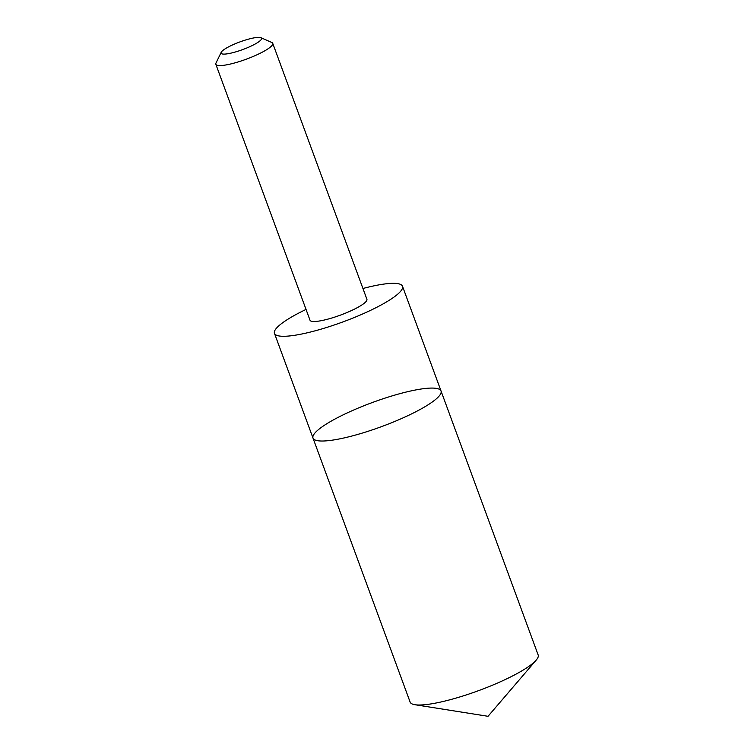 <?xml version="1.0" encoding="UTF-8"?>
<svg xmlns="http://www.w3.org/2000/svg" width="754" height="754" viewBox="0 0 754 754"><rect width="100%" height="100%" fill="white"/><g stroke="black" fill="none" stroke-linecap="round" stroke-linejoin="round"><path stroke-width="1.13" d="M390.619 396.35A68.209 12.903 159.8 0 1 441.033 390.996A68.209 12.903 159.8 0 1 381.467 426.651A68.209 12.903 159.8 0 1 313.004 438.102A68.209 12.903 159.8 0 1 390.619 396.35M410.119 702.078A68.218 12.903 -20.2 0 0 414.926 704.717A68.218 12.903 -20.2 0 0 460.543 696.734A68.218 12.903 -20.2 0 0 536.217 660.099A68.218 12.903 -20.2 0 0 538.158 654.972L441.033 390.996A68.209 12.903 159.8 0 1 381.467 426.651A68.209 12.903 159.8 0 1 313.004 438.102L410.119 702.078M306.039 309.432A68.209 12.903 -20.2 0 0 274.465 333.353A68.209 12.903 -20.2 0 0 324.88 328.009A68.209 12.903 -20.2 0 0 402.495 286.247A68.209 12.903 -20.2 0 0 362.938 288.49M221.195 52.318L215.993 63.044A30.32 5.73 -20.2 0 0 215.842 64.279L310.007 320.214A30.32 5.73 -20.2 0 0 332.41 317.83A30.32 5.73 -20.2 0 0 366.906 299.272L272.741 43.346A30.32 5.73 -20.2 0 0 271.826 42.497L260.912 37.7A21.564 4.081 -20.2 0 0 239.913 41.913A21.564 4.081 -20.2 0 0 221.195 52.318A21.564 4.081 -20.2 0 0 237.02 51.498A21.564 4.081 -20.2 0 0 260.912 37.7M215.842 64.279A30.32 5.73 -20.2 0 0 238.245 61.903A30.32 5.73 -20.2 0 0 272.741 43.346M414.926 704.717L488.036 716.3L536.217 660.099M274.465 333.353L313.004 438.102M402.495 286.247L441.033 390.996"/></g></svg>
